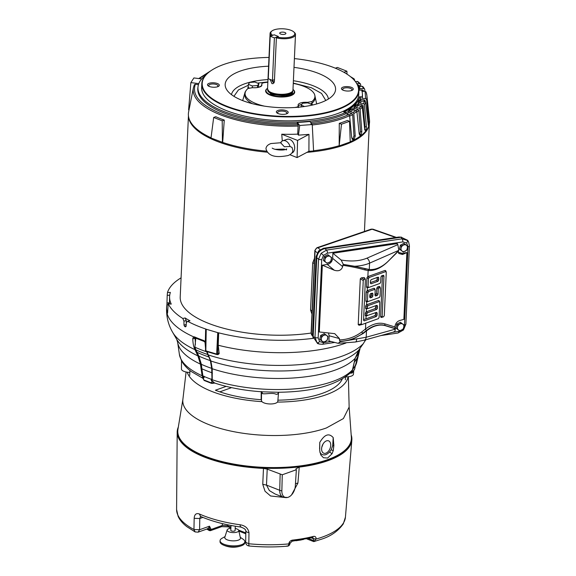 <?xml version="1.0" encoding="UTF-8"?>
<svg xmlns="http://www.w3.org/2000/svg" width="576" height="576" viewBox="0 0 576 576"><rect width="100%" height="100%" fill="white"/><g stroke="black" fill="none" stroke-linecap="round" stroke-linejoin="round"><path stroke-width="0.86" d="M205.034 456.199L204.998 456.991A86.767 32.515 2.6 0 1 177.876 433.03A86.767 32.515 2.6 0 0 233.424 464.825A86.767 32.515 2.6 0 0 327.542 460.476A86.767 32.515 2.6 0 0 351.086 440.892M240.271 537.3L243.166 539.28A12.398 4.644 -177.4 0 1 244.836 541.757L244.793 542.786A12.398 4.644 -177.4 0 1 241.625 545.695A12.398 4.644 -177.4 0 1 223.906 545.27A12.398 4.644 -177.4 0 1 222.919 544.846A12.398 4.644 -177.4 0 1 220.032 541.663L220.075 540.634A12.398 4.644 -177.4 0 1 221.969 538.315L225.029 536.609M244.836 541.757A12.398 4.644 -177.4 0 1 241.459 544.745A12.398 4.644 -177.4 0 1 223.949 544.248A12.398 4.644 -177.4 0 1 220.075 540.634M235.202 528.473A5.825 2.182 -177.4 0 1 236.945 528.97A5.825 2.182 -177.4 0 1 238.752 530.446L240.422 537.962A7.848 2.938 -177.4 0 1 238.306 540.151A7.848 2.938 -177.4 0 1 227.225 539.834A7.848 2.938 -177.4 0 1 224.82 537.257L227.167 529.92A5.825 2.182 -177.4 0 1 230.875 528.278M238.752 530.446A5.825 2.182 -177.4 0 1 235.476 532.469A5.825 2.182 -177.4 0 1 228.946 531.835A5.825 2.182 -177.4 0 1 227.167 529.92M235.303 526.219L235.109 530.503A2.167 0.814 -177.4 0 1 233.784 531.187A2.167 0.814 -177.4 0 1 231.466 530.935A2.167 0.814 -177.4 0 1 230.789 530.302L231.005 525.456M202.961 378.259L202.248 377.359L203.09 377.633L202.097 375.754L200.441 364.104A91.246 34.2 -177.4 0 1 177.667 342.382L176.724 339.365A94.709 35.496 2.6 0 0 197.899 355.889L194.962 349.675C193.572 346.824 192.852 343.073 192.794 338.407A1.454 0.677 0.5 0 0 194.846 338.479L195.797 338.198L194.904 347.177A100.519 37.67 2.6 0 0 200.585 349.582A100.519 37.67 2.6 0 0 206.719 351.828L206.633 351.526M206.986 351.396L208.282 354.917A1.454 0.972 155.5 0 1 207.763 354.506A1.454 0.972 155.5 0 1 207.734 354.434L206.719 351.828M200.966 368.568A1.454 0.67 -6.9 0 0 201.852 368.698L201.348 364.248L198.864 356.098A94.284 35.338 2.6 0 0 204.394 358.445A94.284 35.338 2.6 0 0 210.384 360.634L208.894 356.983M201.852 368.698L202.91 375.955A88.69 33.242 2.6 0 0 207.295 377.798A88.69 33.242 2.6 0 0 211.982 379.526L211.687 368.381L210.334 360.49A1.454 1.044 159.9 0 1 210.326 360.468M192.794 338.407L193.608 336.838L194.537 336.895A1.454 0.972 113.7 0 0 195.019 337.86L204.142 341.453A1.454 0.85 -70.6 0 1 203.688 340.502L204.732 341.215A103.615 38.837 2.6 0 0 205.344 341.424L205.646 328.975A103.968 38.966 -177.4 0 1 187.661 321.307L189.979 320.803A101.16 37.915 2.6 0 1 185.119 317.974L186.257 320.616L186.278 323.323M181.512 360.749L181.447 369.043A8.179 3.067 2.6 0 0 184.003 371.383A8.179 3.067 2.6 0 0 189.583 372.434M218.138 332.755L218.671 332.827L218.232 345.24L219.125 353.153A1.094 0.648 -8.1 0 0 217.692 353.491L218.138 332.755L205.978 329.155L205.646 349.927M204.12 376.229L204.012 377.712L202.946 375.962M355.565 364.817L354.859 366.25M211.968 379.512L211.32 380.592L211.306 379.058M203.09 377.633L204.012 377.712M204.214 380.484A0.727 0.497 -65.2 0 1 203.926 380.002L203.018 377.59M211.32 380.592L212.292 381.24L211.162 382.831L212.94 382.932L211.687 383.335A0.727 0.41 -71.4 0 1 211.486 383.35L211.486 383.35A0.727 0.41 -71.4 0 1 211.262 382.889M351.403 371.93L351.094 372.845L351.634 373.111L351.094 372.845L352.39 372.514L352.181 371.03L355.169 358.294A91.246 34.2 -177.4 0 1 212.213 368.734L212.22 381.226M354.607 369.238A0.727 0.67 -158.2 0 0 354.686 368.986L352.39 372.514A0.727 0.662 33 0 1 352.289 372.809L354.564 369.31A0.727 0.662 -147 0 0 354.665 369.014L355.133 366.48M355.111 366.53L356.018 364.507A1.454 0.36 13.9 0 1 355.637 364.63L359.827 348.574M278.719 392.321L278.51 392.926A8.496 3.182 -177.4 0 1 277.898 393.998A3.06 2.65 48.4 0 1 278.69 392.35L278.899 392.213M351.662 371.635L352.181 371.03M212.292 381.24L214.762 383.062C228.881 387.734 244.75 390.658 262.382 391.817L278.33 392.27C313.034 391.817 337.399 385.027 351.432 371.902L351.432 371.902M351.094 372.845L350.338 373.032M351.634 373.111A0.727 0.648 -137.5 0 0 352.202 372.931L352.289 372.809A0.727 0.662 33 0 1 352.246 372.874M204.019 380.016A0.727 0.454 111.5 0 0 204.257 380.506L211.392 383.321A0.727 0.454 -68.5 0 1 211.162 382.831L204.019 380.016M214.978 383.134L212.94 382.932L213.35 381.737M261.641 391.766A3.06 2.542 -50.1 0 1 262.354 393.552A8.496 3.182 -177.4 0 1 261.547 392.249A3.06 2.83 175.7 0 0 261.54 392.033L261.389 391.529M277.898 393.998L276.242 394.351C272.736 392.263 264.578 394.546 262.354 393.552M261.497 400.759A8.179 3.067 2.6 0 0 269.77 403.963A8.179 3.067 2.6 0 0 277.812 401.306A8.179 3.067 2.6 0 0 277.819 401.22M211.99 379.375A1.454 0.842 3.6 0 0 212.486 379.843A88.978 33.35 -177.4 0 0 352.706 369.605A1.454 0.792 -169.2 0 0 352.786 369.425L352.289 370.879M352.778 369.23A1.454 0.792 -169.2 0 1 352.786 369.425L354.233 362.599A1.454 0.641 12.7 0 0 354.226 362.448M350.129 373.241L352.202 372.931A0.727 0.648 -137.5 0 0 352.354 372.586M354.686 368.856L354.564 369.31M355.234 366.242L354.686 368.986M352.85 369.079A88.69 33.242 2.6 0 0 355.594 364.802L355.637 364.63M356.71 362.39L359.51 350.64A91.246 34.2 -177.4 0 1 358.913 352.526L356.018 364.507A88.978 33.35 -177.4 0 0 356.71 362.39L355.061 366.617M345.78 376.877A8.179 3.067 2.6 0 0 353.448 374.206L353.75 370.562M202.874 375.79A1.454 0.54 168.4 0 1 202.097 375.754A88.978 33.35 -177.4 0 1 179.388 354.341L181.404 360.533C183.578 364.637 186.905 368.323 191.376 371.592L203.551 378.641M202.248 377.359L204.257 380.506M212.458 373.09A1.454 0.749 177 0 1 211.932 372.672M211.68 368.316A1.454 0.742 176.5 0 0 212.213 368.734L210.895 361.008A94.709 35.496 2.6 0 0 358.675 350.215L355.169 358.294A1.454 0.634 -167.2 0 0 355.241 358.164L354.233 362.599A1.454 0.641 12.7 0 1 354.161 362.736M358.43 352.771A1.454 0.54 -166.6 0 0 358.913 352.526L359.942 349.243M357.818 357.113A1.454 0.533 -166.5 0 1 357.35 357.343M196.063 352.109A1.454 0.972 -24.4 0 0 196.978 352.195L198.778 355.918A1.454 0.886 152.6 0 1 197.899 355.889L200.441 364.104A1.454 0.677 173.5 0 0 201.348 364.248M181.08 277.841A103.968 38.966 2.6 0 0 167.486 292.5L167.213 295.308L169.711 295.236M167.486 292.5L170.381 292.414A101.16 37.915 2.6 0 0 169.582 296.878A101.16 37.915 2.6 0 0 171.259 304.099L168.192 303.667L167.544 313.15A103.666 38.851 -177.4 0 1 166.586 307.591A103.666 38.851 -177.4 0 1 166.91 304.769L167.213 295.308M189.979 320.803L187.661 321.307L186.329 322.51L186.113 326.282L185.458 326.88A103.781 38.894 -177.4 0 1 184.572 326.362L183.982 325.044L183.946 321.12L182.808 318.478A103.968 38.966 -177.4 0 1 168.336 303.84L171.259 304.099M313.193 338.328A103.968 38.966 -177.4 0 1 218.671 332.827M358.726 350.136A1.454 0.727 -145 0 1 358.704 350.179A1.454 0.727 -145 0 1 358.675 350.215L363.355 343.591A99.238 37.195 -177.4 0 1 208.282 354.917L210.895 361.008A1.454 1.044 159.9 0 1 210.334 360.49L208.872 356.94A1.454 0.972 155.5 0 1 208.843 356.868L207.785 354.55A98.813 37.03 2.6 0 1 201.622 352.296A98.813 37.03 2.6 0 1 195.919 349.877L196.978 352.195M206.237 329.285L205.826 350.863L216.655 354.074L217.663 354.038L217.692 353.491L217.433 354.326L217.764 353.988A1.094 0.662 171 0 1 219.197 353.635L217.915 354.658A101.333 37.98 -177.4 0 1 217.368 354.514M365.616 339.811L363.377 343.562A1.454 0.619 -144.6 0 1 363.377 343.562A1.454 0.619 -144.6 0 1 363.355 343.591L365.594 339.811M209.39 357.358A1.454 0.972 155.5 0 1 208.872 356.94L206.446 350.942M363.377 343.562L361.49 346.219A1.454 0.619 -144.6 0 1 361.469 346.248M194.904 347.177L195.919 349.877M195.142 337.853L195.394 344.498M205.56 347.854L205.322 342.13L204.732 341.215A1.454 0.41 -42.3 0 0 204.574 341.77L205.322 342.13L205.344 341.424A1.094 0.425 -178.7 0 1 205.711 341.647M204.998 341.741A1.454 0.41 -42.3 0 1 204.574 341.77L204.142 341.453M195.862 349.762A1.454 0.972 155.6 0 1 194.962 349.675A99.238 37.195 -177.4 0 1 172.642 332.294C168.559 325.346 166.536 317.693 166.558 309.334A103.615 38.837 2.6 0 0 193.608 336.838A1.454 1.138 68.9 0 0 195.055 337.874M217.663 354.276L217.757 354.319A1.094 0.504 -75.3 0 1 217.915 354.658M205.423 343.382A1.454 0.569 177.5 0 1 205.092 343.037L205.553 348.343M311.126 105.336L311.717 104.436L307.742 102.874L302.508 103.255L301.248 105.199L304.546 106.502M301.169 106.934L301.248 105.199M311.681 105.221L311.717 104.436M284.386 146.75L280.591 142.762A7.286 5.033 71.5 0 1 282.83 140.746A7.286 5.033 71.5 0 1 285.538 140.875A7.286 5.033 -108.5 0 1 290.052 146.491L284.386 146.75M281.124 142.711L270.958 143.546C267.797 144.677 266.126 146.426 265.954 148.788C268.862 158.674 281.088 156.773 287.849 155.599C291.017 154.469 292.68 152.719 292.853 150.35L292.061 147.427L290.052 146.491M291.773 153.108A7.286 5.033 -108.5 0 0 294.588 146.426A7.286 5.033 -108.5 0 0 289.786 139.45A7.286 5.033 -108.5 0 0 287.078 139.32L282.83 140.746M280.67 150.034A7.286 5.033 71.5 0 1 280.368 149.227M275.004 149.321L284.249 149.098L284.926 149.616M252.331 85.939L257.566 85.55L258.826 83.606L254.858 82.044L249.624 82.426L248.357 84.37L252.331 85.939L252.252 87.653M257.566 85.55L257.472 87.53M258.293 87.372L258.826 83.606M249.199 87.934L248.213 87.545L248.357 84.37M188.438 115.841L180.209 296.986A90.533 33.926 2.6 0 0 311.105 333.043A3.06 1.145 2.6 0 0 311.321 333.475A3.06 2.578 137.2 0 0 311.918 335.239L311.105 333.022L314.856 250.488A3.06 1.145 2.6 0 0 315.072 250.934L317.16 252.806M343.289 90.274A5.918 2.218 2.6 0 0 351.504 90.562A5.918 2.218 2.6 0 0 351.648 90.511A5.918 2.218 2.6 0 0 351.418 87.365A5.918 2.218 2.6 0 0 343.051 87.127A5.918 2.218 2.6 0 0 343.058 90.18A5.918 2.218 2.6 0 0 343.289 90.274M298.411 107.59L298.217 105.66A8.374 3.139 -177.4 0 1 298.087 105.178A8.374 3.139 -177.4 0 1 300.37 103.032A8.374 3.139 -177.4 0 1 307.462 102.348L307.447 102.895M293.27 83.398A34.963 13.104 -177.4 0 1 303.998 86.414A34.963 13.104 -177.4 0 1 314.935 96.134A34.963 13.104 -177.4 0 1 311.954 101.563L307.462 102.348M261.533 85.975L261.799 84.362C261.554 83.585 262.318 83.038 264.103 82.714A34.963 13.104 -177.4 0 1 267.854 82.246M264.463 106.15A34.963 13.104 -177.4 0 1 245.124 92.966A34.963 13.104 -177.4 0 1 248.062 88.466L252.562 87.674A8.374 3.139 -177.4 0 0 261.922 85.111A8.374 3.139 -177.4 0 0 261.799 84.362L261.497 85.903M298.217 105.66C298.469 106.438 297.698 106.985 295.913 107.309A34.963 13.104 -177.4 0 1 294.48 107.51M310.435 103.932L311.954 103.226L311.954 101.563M258.523 87.026A5.465 2.045 -177.4 0 1 258.725 87.271L261.382 85.91M314.935 96.134L315.007 97.726A35.107 13.162 2.6 0 1 311.954 103.226A2.916 2.484 -128.6 0 0 312.61 105.012M325.793 100.483L321.552 93.442L311.407 87.746L293.285 83.081M267.869 81.922L257.522 83.095M248.321 85.255L238.435 89.928L233.921 96.314M285.89 114.034A4.622 1.735 2.6 0 0 286.855 113.04A4.622 1.735 2.6 0 0 283.982 111.29A4.622 1.735 2.6 0 0 278.878 111.506A4.622 1.735 2.6 0 0 277.618 112.622A4.622 1.735 2.6 0 0 278.489 113.695M217.022 86.911A4.622 1.735 2.6 0 0 217.987 85.918A4.622 1.735 2.6 0 0 215.114 84.168A4.622 1.735 2.6 0 0 210.01 84.384A4.622 1.735 2.6 0 0 208.75 85.5A4.622 1.735 2.6 0 0 209.621 86.573M350.978 90.72A4.622 1.735 2.6 0 0 351.943 89.726A4.622 1.735 2.6 0 0 349.063 87.977A4.622 1.735 2.6 0 0 343.966 88.193A4.622 1.735 2.6 0 0 342.698 89.302A4.622 1.735 2.6 0 0 343.57 90.382M286.567 113.832A5.918 2.218 2.6 0 0 286.33 110.678A5.918 2.218 2.6 0 0 277.97 110.441A5.918 2.218 2.6 0 0 277.978 113.501A5.918 2.218 2.6 0 0 286.423 113.882A5.918 2.218 2.6 0 0 286.567 113.832M217.699 86.71A5.918 2.218 2.6 0 0 217.462 83.556A5.918 2.218 2.6 0 0 209.102 83.318A5.918 2.218 2.6 0 0 209.11 86.371A5.918 2.218 2.6 0 0 217.555 86.76A5.918 2.218 2.6 0 0 217.699 86.71M268.589 66.204A55.267 20.714 2.6 0 0 226.469 89.309A55.267 20.714 2.6 0 0 242.446 100.505A55.267 20.714 2.6 0 0 333.842 94.183A55.267 20.714 2.6 0 0 318.305 73.332A55.267 20.714 2.6 0 0 293.998 67.356M294.394 58.586A78.257 29.333 -177.4 0 1 352.418 78.322A78.257 29.333 -177.4 0 1 337.205 109.296A78.257 29.333 -177.4 0 1 236.542 109.519A78.257 29.333 -177.4 0 1 209.405 71.827A78.257 29.333 -177.4 0 1 223.546 64.534A78.257 29.333 -177.4 0 1 268.985 57.427M352.577 78.466A78.624 29.47 -177.4 0 1 352.742 78.617A78.624 29.47 -177.4 0 1 358.906 90.821A78.624 29.47 -177.4 0 1 337.457 109.742A78.624 29.47 -177.4 0 1 250.704 113.407A78.624 29.47 -177.4 0 1 201.816 83.686A78.624 29.47 -177.4 0 1 209.059 72.094A78.624 29.47 -177.4 0 1 209.239 71.957M358.668 87.97L360.295 88.603L358.74 86.321M344.174 111.866A79.769 29.894 2.6 0 0 359.597 97.07L360.713 98.107L360.778 99.569L364.241 99.871L365.278 100.843L365.357 101.7M352.843 109.901L351.259 108.886A80.662 30.233 2.6 0 1 348.718 110.448L350.136 111.564A82.433 30.895 2.6 0 0 352.843 109.901L355.954 110.578L352.98 112.406L350.136 111.564M357.991 105.653L356.321 104.731A80.662 30.233 2.6 0 1 354.499 106.452L356.062 107.482A82.433 30.895 2.6 0 0 357.991 105.653L361.296 106.15L359.172 108.158L356.062 107.482M361.231 101.081L359.496 100.26A80.662 30.233 2.6 0 1 358.445 102.096L360.108 103.032A82.433 30.895 2.6 0 0 361.231 101.081L364.644 101.383L363.413 103.522L360.108 103.032M359.597 97.07L359.604 96.725A79.754 29.887 -177.4 0 1 343.728 111.73L345.83 112.356L345.895 113.724L348.739 114.566C338.818 119.081 326.225 122.162 310.954 123.811M358.891 89.611A79.754 29.887 -177.4 0 1 359.114 90.173L361.62 90.094A82.303 30.845 -177.4 0 1 362.398 93.845A82.303 30.845 -177.4 0 1 362.131 96.948L359.604 96.725M201.816 83.686L201.636 87.631A78.624 29.47 2.6 0 0 250.531 117.353A78.624 29.47 2.6 0 0 337.277 113.688A78.624 29.47 2.6 0 0 358.726 94.766L358.906 90.821M351.367 77.378L354.492 79.488L353.002 78.862M355.55 81.648L357.163 81.382L359.604 83.52L356.998 83.765M357.682 85.061L359.309 85.781M358.934 86.573L362.124 86.27L363.679 88.495L360.295 88.603M359.309 87.955L357.941 86.004L358.877 86.58M359.683 89.986L362.333 89.899L363.362 90.749M362.03 91.418L365.062 91.318L365.609 98.626L362.196 98.323A82.433 30.895 2.6 0 0 362.462 95.198L362.398 93.845M362.196 98.323L362.131 96.948M360.562 100.397A81.072 30.384 2.6 0 0 360.778 99.569M364.572 129.643L364.975 126.677L366.43 126.893L366.026 129.866A90.562 33.941 -177.4 0 1 365.587 130.414L365.299 130.558M357.869 105.386A81.072 30.384 2.6 0 0 358.733 104.198L362.088 104.702L363.082 105.732L364.975 126.677M358.445 102.096L358.733 104.198M359.374 134.633A89.042 33.372 2.6 0 0 359.712 134.374L360.475 131.443L361.843 131.746L361.087 134.669A90.562 33.941 -177.4 0 1 360.41 135.18L359.971 135.288M353.03 109.944A81.072 30.384 2.6 0 0 354.751 108.576L357.912 109.26L358.841 110.354L360.475 131.443M354.499 106.452L354.751 108.576M352.051 139.09A89.042 33.372 2.6 0 0 352.865 138.672L353.974 135.806L355.226 136.181L354.118 139.039A90.562 33.941 -177.4 0 1 353.225 139.493L352.627 139.558M346.478 113.897A81.072 30.384 2.6 0 0 348.934 112.594L351.814 113.443L352.656 114.588L353.974 135.806M348.718 110.448L348.934 112.594M310.637 122.458A82.433 30.895 2.6 0 0 345.895 113.724M299.7 125.467L297.338 122.414A82.332 30.859 2.6 0 0 309.895 121.493L312.25 124.553L299.7 125.467L298.454 135.144L308.995 134.374L297.569 140.436L281.758 134.208A88.121 33.026 2.6 0 0 297.684 134.143L298.217 124.747C272.102 126.079 240.271 121.5 221.191 113.659C200.21 104.954 191.599 95.148 195.365 84.24L198.446 84.629M345.83 112.356A82.303 30.845 -177.4 0 1 252.036 119.11A82.303 30.845 -177.4 0 1 198.065 86.378L197.878 87.725A82.433 30.895 2.6 0 0 297.23 123.466L298.217 124.747M198.792 83.621L190.865 82.606L193.896 77.94L201.686 78.941M198.065 86.378A82.303 30.845 -177.4 0 1 205.582 75.305M297.338 122.414L297.23 123.466M335.354 68.191L337.385 67.457L346.903 71.208L343.908 72.281M339.444 145.822L350.23 141.955L349.531 121.32L341.474 124.207L339.178 145.714L339.278 123.343L341.474 124.207M346.903 71.208L347.011 74.16M354.492 79.488L354.6 80.503M358.063 82.087L357.163 81.382M359.604 83.52L360.59 84.305L360.331 83.758L357.782 81.526M360.59 84.305L360.821 86.393M363.096 87.041L362.124 86.27M363.679 88.495L364.579 88.963L362.916 86.587M364.709 89.345L364.925 91.325M365.062 91.318L366.026 91.922L366.89 95.508A86.954 32.587 -177.4 0 1 366.638 99.598L365.609 98.626M366.638 99.598L368.834 124.747A90.562 33.941 -177.4 0 1 368.626 125.33L368.489 125.489M368.323 125.302L365.681 102.334L364.644 101.383M365.681 102.334A86.954 32.587 -177.4 0 1 364.406 104.558L363.413 103.522M364.406 104.558L366.43 126.893M365.026 130.334L365.587 130.414L364.666 129.074L362.304 107.165L361.296 106.15M362.304 107.165A86.954 32.587 -177.4 0 1 360.101 109.246L359.172 108.158M360.101 109.246L361.843 131.746M359.575 134.993L360.41 135.18L359.172 133.754L356.904 111.65L355.954 110.578M356.904 111.65A86.954 32.587 -177.4 0 1 353.822 113.544L352.98 112.406M353.822 113.544L355.226 136.181M352.102 139.162L353.225 139.493L351.706 137.974L349.61 115.69L348.739 114.566M308.995 134.374L308.909 151.308L313.582 150.97L312.25 124.553M339.278 123.343A87.487 32.789 2.6 0 0 347.335 120.456L349.531 121.32M369.554 121.003L367.754 103.716L369.482 120.038A1.274 0.475 2.6 0 0 369.454 120.038A90.677 33.984 -177.4 0 1 369.554 121.003A90.677 33.984 -177.4 0 1 369.403 123.502A90.677 33.984 -177.4 0 1 350.222 141.739M308.909 151.308L297.094 157.579L297.569 140.436M224.28 120.074A87.487 32.789 2.6 0 1 215.755 116.719L213.682 117.461L211.01 138.002L222.674 142.402L224.28 120.074L222.206 120.816L222.422 142.495M213.682 117.461L222.206 120.816M297.684 134.143L298.454 135.144M195.365 84.24L194.314 84.816L193.435 87.631L188.618 111.91A90.677 33.984 -177.4 0 0 188.395 115.279A90.677 33.984 -177.4 0 0 211.039 137.801M189.014 109.894L188.604 109.843L190.865 82.606M282.29 140.976L281.758 134.208M297.094 157.579L289.836 154.721M339.178 145.714A90.677 33.984 -177.4 0 1 313.567 150.732M266.429 151.142A90.677 33.984 -177.4 0 1 222.674 142.402M188.395 115.279L188.467 116.294A90.562 33.941 2.6 0 0 216.77 141.221A90.562 33.941 2.6 0 0 267.077 152.179M306.936 152.352A90.562 33.941 2.6 0 0 369.245 124.502L369.403 123.502M401.004 248.645A3.643 2.995 128.2 0 0 402.048 251.057A3.643 2.995 128.2 0 0 405.223 251.165A3.643 2.995 128.2 0 0 407.434 248.27A3.643 2.995 128.2 0 0 407.362 246.55A3.643 2.995 128.2 0 0 406.462 245.268A3.643 2.995 128.2 0 0 403.286 245.16A3.643 2.995 128.2 0 0 401.076 248.054A3.643 2.995 128.2 0 0 401.004 248.645M400.939 248.645L400.522 249.905L403.279 251.978L406.872 250.121L407.7 246.19L404.935 244.116L401.342 245.974L400.939 248.645M401.342 245.974L400.349 245.189L403.942 243.331L404.935 244.116M403.942 243.331L407.7 246.19M400.522 249.905L399.521 249.12L400.349 245.189M321.3 338.926A3.643 2.995 128.2 0 0 322.344 341.33A3.643 2.995 128.2 0 0 325.519 341.438A3.643 2.995 128.2 0 0 327.73 338.544A3.643 2.995 128.2 0 0 327.665 336.83A3.643 2.995 128.2 0 0 326.765 335.542A3.643 2.995 128.2 0 0 323.582 335.434A3.643 2.995 128.2 0 0 321.379 338.328A3.643 2.995 128.2 0 0 321.3 338.926M321.235 338.918L320.818 340.178L323.582 342.252L327.175 340.394L327.996 336.463L325.231 334.39L321.646 336.247L321.235 338.918M321.646 336.247L320.652 335.462L324.238 333.605L325.231 334.39M324.238 333.605L327.996 336.463M320.818 340.178L319.824 339.394L320.652 335.462M314.503 258.3L312.703 262.843L310.558 310.061L311.969 314.143M248.458 88.214A5.465 2.045 -177.4 0 1 247.975 87.314A5.465 2.045 -177.4 0 1 248.256 86.717M313.157 336.895L314.986 337.392A2.549 0.958 2.6 0 0 315.281 337.529A2.549 0.958 2.6 0 0 318.175 337.802L321.725 259.61A2.549 0.958 -177.4 0 1 318.83 259.337A2.549 0.958 -177.4 0 1 318.535 259.2L321.134 253.303L326.592 250.085L324.799 248.609C320.119 249.79 317.441 252.828 316.75 257.731L313.157 336.895L317.614 343.577L319.522 344.095L317.074 342.742L314.986 337.392L318.535 259.2L316.75 257.731M369.274 269.496L369.562 263.153L398.851 250.322L388.426 261A36.713 22.954 -68.5 0 1 377.23 268.394A36.713 22.954 -68.5 0 1 370.217 269.561A36.713 22.954 -68.5 0 1 369.274 269.496L354.578 266.263C360.367 265.968 365.364 264.931 369.562 263.153A4.37 2.887 -113.7 0 0 366.905 258.185L397.829 244.642L397.296 243.619L332.885 253.231L332.654 258.372C332.194 261.634 330.408 263.664 327.29 264.449L322.33 265.19L319.298 331.97L334.75 333.655L339.422 338.566L339.365 339.905L340.243 341.762L338.155 343.318L328.903 340.92L329.141 335.779L339.422 338.566M321.134 253.303L323.489 255.37L327.427 253.152L402.84 241.906A2.549 1.094 -98.5 0 0 401.998 238.838L407.398 240.437L408.6 242.021L407.707 240.322L401.155 237.226L324.799 248.609M407.398 240.437A2.549 1.447 133 0 1 406.627 242.971L408.024 246.737A2.549 0.958 2.6 0 0 409.435 245.959L408.665 242.158M327.427 253.152A2.549 1.094 -98.5 0 0 326.592 250.085L401.998 238.838L401.155 237.226M409.435 245.959L405.886 324.151L403.481 329.962L402.883 329.335M408.024 246.737L404.474 324.929A2.549 0.958 2.6 0 0 405.886 324.151M401.926 329.94L398.772 331.394A2.549 1.094 81.5 0 1 398.009 333.014L403.481 329.962M331.027 341.496L323.359 342.641A2.549 1.094 81.5 0 1 322.596 344.261L334.613 342.468M328.464 333.022L329.141 335.779M393.876 331.718C394.646 332.093 395.107 331.243 395.266 329.162L366.192 337.241L366.48 330.898A36.713 22.954 -68.5 0 1 385.488 325.728L395.287 328.752L394.862 326.959C395.33 323.726 396.893 321.595 399.557 320.558L403.87 319.356L406.901 252.576L401.947 253.31L398.362 252.288M395.287 328.752L395.266 329.162M385.704 271.087L385.07 270.41L367.69 276.638L366.941 277.783L368.46 278.676L369.187 277.517L385.632 271.62L386.266 272.297L384.3 315.626L383.58 316.786L381.175 317.47L380.606 316.778L382.442 276.336L381.802 275.666M332.885 253.231L341.122 260.014L343.375 264.485C351.749 265.694 359.194 267.163 365.724 268.884L369.281 269.518A1.454 1.116 -85.5 0 0 368.143 270.554L364.622 269.849C358.207 268.013 350.921 266.494 342.756 265.306L342.691 266.645C341.366 270.353 338.566 271.548 334.296 270.23L322.33 265.19M339.365 339.905C347.594 339.653 355.075 336.989 361.807 331.898L365.494 329.011A1.454 0.785 -127.9 0 0 366.516 330.451L362.801 333.274C355.968 338.314 348.329 341.006 339.89 341.352M364.716 278.33L364.025 277.546L361.346 277.848L360.295 278.813L358.214 324.626L359.1 325.246L361.915 324.554L361.274 323.878L363.24 280.548L363.96 279.382L364.752 279.101L365.386 279.778L363.55 320.213L364.19 320.89L376.344 316.534L377.064 315.374L377.172 313.056L376.531 312.379L365.832 316.037L365.234 315.346L365.342 313.006L366.271 311.796L366.401 308.93M363.557 319.536L365.954 318.845L366.084 315.972M379.202 301.133L378.569 300.463L366.408 304.819L365.659 305.964L365.558 308.304L366.149 308.988L367.776 308.592L367.135 307.915L367.906 305.698L379.13 301.673L379.771 302.35L379.08 317.498L378.36 318.658L361.915 324.554M374.623 288.914L373.99 288.245L367.049 290.729L366.3 291.874L365.875 301.255L366.473 301.946L368.093 301.543L367.452 300.874L367.826 292.766L368.546 291.607L374.551 289.454L375.185 290.131L374.954 295.337L375.588 296.014L374.954 295.337M366.941 277.783L366.516 287.165L367.114 287.856L368.734 287.453L368.093 286.783L368.46 278.676M343.375 264.485L342.756 265.306M398.851 250.322L397.829 244.642M406.901 252.576L402.559 254.477L398.736 253.469L398.304 251.136M379.843 287.042L379.21 286.373L377.489 286.985L376.769 288.144L376.531 293.357L374.976 294.818M394.337 331.826L364.19 340.207A4.37 3.082 74.5 0 0 366.192 337.241L340.243 341.762M375.3 305.719L375.941 306.389L375.17 308.606L366.271 311.796M367.452 315.634L366.818 314.964L366.862 313.906L367.582 312.739L376.668 309.485L377.388 308.326L377.496 306.007L376.855 305.338L367.776 308.592M374.983 312.761L375.617 313.438L375.574 314.496L374.854 315.655L365.954 318.845M363.578 319.579L364.19 320.89L363.55 320.213M364.025 277.546L365.386 279.778M343.757 264.47L354.578 266.263M385.07 270.41L386.266 272.297M382.795 317.074L382.154 316.397L383.99 275.962L382.442 276.336M368.734 287.453L379.958 283.435L380.678 282.269L380.916 277.063L381.636 275.897L383.422 275.263M383.357 275.285L383.99 275.962M373.99 288.245L375.185 290.131M376.531 293.357L378.029 294.235L377.309 295.394L375.811 294.516M378.029 294.235L378.266 289.022L378.986 287.863L379.771 287.582L380.405 288.259L380.038 296.359L379.318 297.526L368.093 301.543M379.21 286.373L380.405 288.259M378.569 300.463L379.771 302.35M351.238 339.912L363.175 333.504L362.801 333.274A1.454 0.562 -127 0 1 361.807 331.898M366.48 330.898L363.175 333.504M378.137 277.157L378.77 277.826L378.67 280.145L377.942 281.304L371.009 283.795L370.368 283.118L370.476 280.8L371.196 279.641L378.202 277.135M370.397 282.593L371.009 283.795L370.368 283.118M370.555 293.731L369.835 294.89L369.727 297.209L370.368 297.886L372.089 297.266L372.809 296.107L372.91 293.789L372.276 293.119L370.555 293.731M369.727 297.209L370.368 297.886L369.806 296.669L371.311 295.229L372.809 296.107M375.026 294.797L375.588 296.014L377.309 295.394M377.942 281.304L376.452 280.426L370.447 282.578M376.452 280.426L377.172 279.266L378.67 280.145M378.77 277.826L377.222 278.208L377.172 279.266M377.222 278.208L376.582 277.531M372.91 293.789L371.362 294.17L370.721 293.494M371.362 294.17L371.311 295.229M313.15 337.176L316.634 257.126C317.282 252.598 319.774 249.782 324.101 248.674L400.435 237.334M401.53 237.175L399.046 237.082L399.686 237.398M324.101 248.674L323.647 248.328L399.046 237.082A1.454 0.626 81.5 0 0 398.822 237.031L323.424 248.278A1.454 0.626 81.5 0 1 323.647 248.328L318.485 251.23L316.181 256.781L316.634 257.126M313.222 338.393L312.516 334.937A1.454 0.547 2.6 0 0 312.617 335.153L313.214 338.357M312.516 334.937L316.08 256.572A1.454 0.547 2.6 0 0 316.181 256.781L312.617 335.153L313.063 335.693M371.023 229.205A3.06 2.11 71.1 0 1 372.096 229.234A3.06 1.951 109.4 0 1 373.032 229.212L371.023 229.205L316.922 247.73A3.06 2.11 71.1 0 1 317.995 247.752A3.06 2.657 131.8 0 0 315.072 250.934L311.321 333.475L312.523 334.771M324.886 259.999A3.643 2.995 128.2 0 0 325.93 262.411A3.643 2.995 128.2 0 0 329.105 262.519A3.643 2.995 128.2 0 0 331.315 259.625A3.643 2.995 128.2 0 0 331.25 257.904A3.643 2.995 128.2 0 0 330.343 256.615A3.643 2.995 128.2 0 0 327.168 256.507A3.643 2.995 128.2 0 0 324.958 259.409A3.643 2.995 128.2 0 0 324.886 259.999M324.821 259.992L324.403 261.259L327.168 263.333L330.754 261.475L331.582 257.544L328.817 255.463L325.231 257.328L324.821 259.992M325.231 257.328L324.23 256.543L327.823 254.678L328.817 255.463M327.823 254.678L331.582 257.544M324.403 261.259L323.41 260.474L324.23 256.543M397.418 327.571A3.643 2.995 128.2 0 0 398.462 329.983A3.643 2.995 128.2 0 0 401.638 330.091A3.643 2.995 128.2 0 0 403.848 327.197A3.643 2.995 128.2 0 0 403.783 325.476A3.643 2.995 128.2 0 0 402.876 324.187A3.643 2.995 128.2 0 0 399.701 324.079A3.643 2.995 128.2 0 0 397.498 326.981A3.643 2.995 128.2 0 0 397.418 327.571M397.354 327.564L396.936 328.831L399.701 330.905L403.286 329.047L404.114 325.109L401.35 323.035L397.764 324.9L397.354 327.564M397.764 324.9L396.763 324.115L400.356 322.25L401.35 323.035M400.356 322.25L404.114 325.109M396.936 328.831L395.942 328.046L396.763 324.115M270.194 36.23L274.392 37.886L278.366 36.461L274.169 34.805L270.194 36.23L268.265 78.725L272.462 80.374L274.478 79.654M274.392 37.886L272.462 80.374M274.133 82.685L272.362 80.338M293.393 89.791A14.551 5.45 -177.4 0 1 293.558 89.942A14.551 5.45 -177.4 0 1 294.703 92.196A14.551 5.45 -177.4 0 1 285.804 96.79A14.551 5.45 -177.4 0 1 270.18 95.112A14.551 5.45 -177.4 0 1 265.63 90.878A14.551 5.45 -177.4 0 1 266.976 88.733A14.551 5.45 -177.4 0 1 267.156 88.603M292.997 89.424A14.184 5.314 -177.4 0 1 293.242 89.64A14.184 5.314 -177.4 0 1 288.259 95.89A14.184 5.314 -177.4 0 1 270.446 94.687A14.184 5.314 -177.4 0 1 267.322 88.466A14.184 5.314 -177.4 0 1 267.581 88.272M293.846 31.975L294.487 32.566A12.715 4.766 -177.4 0 1 295.488 34.538L292.961 90.094A12.715 4.766 -177.4 0 1 292.867 90.605L292.702 91.094A12.571 4.709 -177.4 0 1 284.472 94.622A12.571 4.709 -177.4 0 1 271.606 93.11A12.571 4.709 -177.4 0 1 267.725 89.964L267.602 89.46A12.715 4.766 -177.4 0 1 267.552 88.942L270.079 33.386A12.715 4.766 -177.4 0 1 271.246 31.514L271.937 30.974A11.988 4.493 -177.4 0 1 283.018 28.8A11.988 4.493 -177.4 0 1 293.846 31.975A11.988 4.493 -177.4 0 1 290.786 36.958A11.988 4.493 -177.4 0 1 276.926 36.979L276.379 37.836L274.385 81.706L273.096 83.657L271.937 83.635L270.216 79.488M292.867 90.605A12.715 4.766 -177.4 0 1 284.544 94.176A12.715 4.766 -177.4 0 1 271.534 92.642A12.715 4.766 -177.4 0 1 267.602 89.46M271.541 35.748A12.715 4.766 -177.4 0 1 270.079 33.386M285.062 34.171A3.096 1.159 2.6 0 0 285.804 33.696A3.096 1.159 2.6 0 0 284.306 32.328A3.096 1.159 2.6 0 0 280.562 32.407A3.096 1.159 2.6 0 0 279.792 33.422A3.096 1.159 2.6 0 0 281.988 34.373A3.096 1.159 2.6 0 0 285.062 34.171M295.488 34.538A12.715 4.766 -177.4 0 1 276.379 37.836M272.729 35.323A11.988 4.493 -177.4 0 1 271.937 30.974M278.287 36.461L276.926 36.979M289.534 543.65L289.814 542.808L289.534 543.65L288.799 543.787C289.188 541.742 290.448 540.518 292.586 540.101A84.643 31.723 2.6 0 0 313.445 536.4C315.202 536.119 316.102 536.969 316.138 538.942L314.129 541.339L313.452 541.253L314.129 541.339L313.56 540.54L308.52 538.553M209.801 530.618L208.958 529.826L209.441 529.387L211.126 529.474L209.318 530.568L210.427 530.676M195.163 531.943L198.144 532.152L199.577 529.733L193.954 529.517A84.514 31.673 2.6 0 1 176.594 509.501L178.121 516.377C179.892 520.157 182.844 523.613 186.962 526.745L195.163 531.943L193.954 529.517L194.17 518.321L199.8 518.53L200.534 516.384L199.318 513.958A85.198 31.932 2.6 0 0 240.163 524.779C245.196 525.614 248.126 528.221 248.969 532.591L248.825 543.773C248.782 545.674 248.904 546.329 249.214 545.731M351.18 434.88A87.422 32.767 -177.4 0 1 351.842 440.093A87.422 32.767 -177.4 0 1 328.025 460.663C319.795 463.594 310.205 465.746 299.254 467.107L295.92 468.821L296.359 469.728L295.315 486.014A9.814 6.134 -68.5 0 1 288.18 497.275A9.814 6.134 -68.5 0 1 287.474 497.477A9.814 6.134 -68.5 0 1 281.851 490.831L282.269 474.775L267.214 469.123L263.47 468.41C240.84 467.316 221.198 463.565 204.545 457.157A87.422 32.767 2.6 0 1 177.192 432.158A87.422 32.767 2.6 0 1 178.33 427.032M209.556 529.416L211.126 529.445L209.491 526.176L209.556 529.416M299.254 467.107L297.907 483.062L291.535 494.921M286.193 497.65L270.583 495.979L265.025 491.234L262.757 484.322L263.47 468.41M194.17 518.321C194.486 514.361 196.2 512.906 199.318 513.958M288.799 543.787L289.526 543.766L289.807 542.93M342.259 379.051A75.852 28.426 -177.4 0 1 322.524 393.271A75.852 28.426 -177.4 0 1 277.906 400.169M325.894 453.182A6.638 4.154 -68.5 0 1 323.741 453.211A6.638 4.154 -68.5 0 1 321.826 447.084A6.638 4.154 -68.5 0 1 326.448 440.878A6.638 4.154 -68.5 0 1 328.608 440.849A6.638 4.154 -68.5 0 1 330.516 446.969A6.638 4.154 -68.5 0 1 325.894 453.182M277.452 402.098A80.935 30.334 2.6 0 0 326.225 394.726A80.935 30.334 2.6 0 0 348.134 376.776M186.091 372.002L182.873 399.535A83.246 31.198 2.6 0 0 208.843 424.606A83.246 31.198 2.6 0 0 326.426 427.946L343.404 418.558L349.142 407.081L348.372 376.754M332.021 453.773L327.607 458.042L323.467 457.733L320.882 455.047L319.702 450.756L319.774 442.404C322.258 438.322 324.569 435.917 326.707 435.204C328.853 434.383 331.02 435.175 333.209 437.587L333.85 445.687L333.252 450.619L332.021 453.773L329.573 451.966L331.193 449.791L332.698 445.594L333.209 437.587M182.909 399.254L177.934 429.422A86.882 32.566 2.6 0 0 204.955 456.163A86.882 32.566 2.6 0 0 300.017 465.941A86.882 32.566 2.6 0 0 351.353 437.299L349.135 406.807M296.359 469.728L282.269 474.775M295.459 483.689L297.907 483.062M287.474 497.477L283.054 497.138L275.112 494.014L269.374 490.586L266.494 485.086L262.757 484.322M287.107 545.882C288.022 546.473 288.583 545.81 288.792 543.91A84.514 31.673 2.6 0 1 248.825 543.773L245.671 542.268C245.815 544.356 246.931 545.602 249.019 545.99C262.202 547.207 275.098 547.258 287.712 546.134C289.015 545.875 289.786 544.939 290.03 543.319L292.111 541.21L312.761 537.545L313.661 538.79L316.138 538.942M313.445 536.4L312.228 537.466M297.295 540.389L303.451 539.496M292.586 540.101L291.83 541.087M245.837 531.094L245.686 542.131M245.822 531.094L246.989 532.174L248.969 532.591M240.163 524.779C240.149 526.68 240.415 527.35 240.955 526.781M245.822 531.072C245.93 529.56 244.188 528.206 240.61 527.018L240.61 527.018C225.05 524.844 211.694 521.302 200.527 516.384L200.383 516.334M230.933 527.062L227.585 525.744L222.343 525.449L220.925 526.637M207.749 528.401L208.332 528.502L209.491 526.176L199.577 529.733L199.8 518.53L202.918 517.414M207.986 528.631L208.109 529.142A64.634 24.221 -177.4 0 1 207.518 528.797M209.441 529.387L208.109 529.142M321.782 447.278L323.064 443.966M219.809 391.853L231.595 387.626M261.49 399.715A75.852 28.426 -177.4 0 1 215.395 390.233L226.166 386.374M331.193 449.791L333.252 450.619L333.727 445.637L332.698 445.594M319.874 452.203L320.731 453.535L320.414 454.054M187.207 372.204A80.935 30.334 2.6 0 0 261.994 401.659M320.731 453.535C323.431 455.818 326.383 455.292 329.573 451.966M197.028 352.31A97.006 36.36 2.6 0 0 202.723 354.73A97.006 36.36 2.6 0 0 208.886 356.983M201.355 364.313A90.886 34.063 2.6 0 0 206.33 366.415A90.886 34.063 2.6 0 0 211.687 368.381M201.859 368.777A90.022 33.739 2.6 0 0 206.712 370.829A90.022 33.739 2.6 0 0 211.932 372.744M261.475 401.623L261.518 391.882M345.377 379.778L345.506 376.992M189.943 370.483L189.713 375.358M261.209 391.738L261.151 399.686L261.209 391.738M182.808 318.478L185.119 317.974M217.584 345.161A1.094 0.432 2.1 0 1 218.232 345.24A103.615 38.837 2.6 0 0 345.974 343.015M194.537 336.895A103.63 38.837 2.6 0 0 203.688 340.502M169.474 302.818L167.069 302.897M167.94 304.733L166.91 304.769M183.946 321.12L186.257 320.616M183.982 325.044L186.214 324.554M186.127 326.016L184.572 326.362M219.125 353.153L219.197 353.635M217.764 353.988L217.663 354.038A0.727 0.562 63 0 1 217.037 354.528A0.727 0.374 -73.5 0 1 216.655 354.074L217.742 332.69M205.632 350.482L205.826 350.863A0.727 0.374 106.5 0 0 206.201 351.317M354.341 362.11A90.022 33.739 2.6 0 0 357.329 357.422M355.363 357.638A90.886 34.063 2.6 0 0 358.416 352.843M298.31 106.236A8.194 3.067 -177.4 0 1 300.434 104.717A8.194 3.067 -177.4 0 1 301.817 104.328M245.124 92.966L244.908 94.543A35.107 13.162 2.6 0 0 252.475 103.723M242.69 100.598L245.16 91.879M314.676 94.752L316.67 103.961M328.363 99.05A48.542 18.194 2.6 0 0 313.2 85.774A48.542 18.194 2.6 0 0 293.386 80.748M267.977 79.596A48.542 18.194 2.6 0 0 231.487 94.651M359.676 97.078C358.322 102.802 353.03 107.806 343.793 112.09M351.929 109.03L349.33 110.628M357.026 104.839L355.169 106.596M360.23 100.325L359.158 102.204M358.315 84.996L359.77 86.494M362.333 89.899L363.139 91.382M365.098 101.513A85.644 32.098 2.6 0 0 365.278 100.843M364.241 99.871L363.823 101.311M360 100.303A80.935 30.334 2.6 0 0 360.713 98.107M362.232 106.884A85.644 32.098 2.6 0 0 363.082 105.732M362.088 104.702L361.037 106.106M357.034 104.839A80.935 30.334 2.6 0 0 358.682 102.73M356.926 111.859A85.644 32.098 2.6 0 0 358.841 110.354M357.912 109.26L356.162 110.642M352.123 109.094A80.935 30.334 2.6 0 0 354.715 107.1M349.654 116.158A85.644 32.098 2.6 0 0 352.656 114.588M351.814 113.443L349.186 114.833M345.852 112.709A80.935 30.334 2.6 0 0 348.905 111.11M199.26 78.624L210.55 70.985M366.084 92.146A86.954 32.587 -177.4 0 1 366.89 95.508L368.064 106.632M367.798 121.666L368.863 121.759M368.15 124.69L368.834 124.747M364.766 129.672L366.026 129.866M359.712 134.374L361.087 134.669M352.865 138.672L354.118 139.039M349.61 115.69A86.954 32.587 -177.4 0 1 312.271 124.978M298.404 126.022A86.954 32.587 -177.4 0 1 220.406 114.797A86.954 32.587 -177.4 0 1 193.435 87.631M312.12 310.68L310.558 310.061M312.703 262.843L314.266 263.455M321.725 259.61L323.489 255.37M402.84 241.906L406.627 242.971M404.474 324.929L403.74 327.658M398.772 331.394L392.58 332.316M317.074 342.742A2.549 1.447 -47 0 0 319.579 341.568L318.175 337.802M323.359 342.641L319.579 341.568M367.87 276.574L368.143 270.554C374.71 270.914 381.254 267.955 387.77 261.677L398.297 251.28M394.862 326.959L384.941 323.892C378.792 322.15 372.305 323.856 365.494 329.011L365.76 323.172M366.595 304.754L366.725 301.882M367.236 290.664L367.366 287.791M327.29 264.449L334.296 270.23M332.654 258.372L342.691 266.645M341.122 260.014C351.137 261.727 359.734 261.122 366.905 258.185M401.947 253.31L402.559 254.477M395.165 328.586L385.25 325.519A1.454 1.138 107.2 0 1 384.941 323.892M338.155 343.318L355.363 342.014A4.37 1.879 -98.5 0 0 356.674 339.235M369.187 277.517L367.69 276.638M366.516 287.165L368.093 286.783M367.178 287.834L368.604 287.489M368.546 291.607L367.049 290.729M366.3 291.874L367.826 292.766M365.875 301.255L367.452 300.874M366.538 301.925L367.963 301.579M367.906 305.698L366.408 304.819M365.659 305.964L367.186 306.857M365.558 308.304L367.135 307.915M366.221 308.966L367.639 308.621M367.582 312.739L366.091 311.861M365.342 313.006L366.862 313.906M365.234 315.346L366.818 314.964M365.897 316.015L367.322 315.67M376.344 316.534L374.854 315.655M361.346 277.848L363.96 279.382M360.295 278.813L363.24 280.548M358.214 324.626L361.274 323.878M359.201 325.217L361.778 324.583M366.106 268.906L365.724 268.884A1.454 1.001 -75.1 0 0 364.622 269.849M369.281 269.518A36.814 23.018 111.5 0 0 369.922 269.554A36.814 23.018 111.5 0 0 370.073 269.561M382.666 317.102L381.24 317.448M382.154 316.397L380.606 316.778M378.266 289.022L376.769 288.144M378.986 287.863L377.489 286.985M385.488 325.728L385.25 325.519A36.814 23.018 111.5 0 0 366.516 330.451M376.668 309.485L375.17 308.606M375.89 307.447L377.388 308.326M377.496 306.007L375.941 306.389M375.574 314.496L377.064 315.374M377.172 313.056L375.617 313.438M372.089 297.266L370.591 296.388M318.485 251.23L316.08 256.572M320.069 249.617L317.995 247.752L372.096 229.234L395.654 237.506M267.559 89.15L271.051 94.471L285.271 96.012L292.414 93.629L292.939 90.302M267.667 89.705L267.653 89.957A12.571 4.709 2.6 0 0 271.584 93.614A12.571 4.709 2.6 0 0 285.084 95.062A12.571 4.709 2.6 0 0 292.774 91.094L292.781 90.842M272.081 80.222A2.887 1.98 -109.7 0 0 273.996 82.901A2.887 1.98 -109.7 0 0 274.018 82.908M270.943 79.776L270.187 80.05M316.13 539.057A84.514 31.673 2.6 0 0 322.402 537.055A84.514 31.673 2.6 0 0 345.427 517.162L351.842 440.093M208.958 529.826A64.627 24.221 -177.4 0 1 207.295 528.876M222.307 523.591L222.343 525.449L211.126 529.459M280.152 474.221L279.727 490.291L266.494 485.086L267.214 469.123M283.054 497.138A10.361 6.48 -68.5 0 1 279.727 490.291A5.551 2.182 1.5 0 0 281.851 490.831M311.378 537.89L313.661 538.79L313.56 540.54M245.808 532.922L238.586 530.078M227.563 524.772L227.585 525.744L228.773 526.853M333.814 444.298L333.85 445.687M319.774 442.404L319.594 449.028M295.963 540.742L301.327 539.935M222.919 544.846C229.039 547.697 235.274 547.978 241.625 545.695M214.762 383.062L212.17 383.386M277.812 401.306L278.51 392.926M352.318 370.814L352.454 370.296M179.388 354.341L177.667 342.382M359.51 350.64L359.95 349.229M361.49 346.219L358.704 350.179L355.241 358.164M176.724 339.365L172.642 332.294M166.558 309.334L166.586 307.591M205.819 349.488L205.596 345.881L205.51 350.633L206.028 351.346L216.857 354.55L217.757 354.319M204.919 342.295L205.092 343.037M169.582 296.878L169.459 303.775M365.882 339.732L364.997 341.035M272.21 148.104L272.21 148.097C274.723 150.055 283.378 150.624 285.768 149.378L286.726 148.939L286.315 149.976M369.317 124.056L364.442 231.458M261.029 86.472L261.461 85.601M360.238 86.45L359.05 85.241M363.802 91.361L363.233 90.367M359.762 90.151L358.704 88.15M350.784 76.817L354.139 78.876M198.742 78.559L211.543 70.308M247.975 87.314L247.925 88.394M398.009 333.014L380.873 335.57M319.522 344.095L322.596 344.261M364.19 340.207L355.363 342.014M364.637 277.862L365.314 279.324M385.632 270.634L386.194 271.843M374.551 288.461L375.113 289.678M379.771 286.589L380.333 287.806M379.13 300.679L379.692 301.896M398.822 237.031L401.566 237.175M323.424 248.278L318.341 251.136M373.032 229.212L396.338 237.406M312.538 335.902L311.918 335.239M316.922 247.73L314.856 250.488M345.427 517.162L343.289 523.879C338.054 531.223 330.61 536.386 320.969 539.359L313.826 541.606M206.755 529.07L209.318 530.568M176.594 509.501L177.192 432.158M306.864 538.906L313.711 541.598M245.801 533.801L238.889 531.079M230.89 527.933L228.175 526.86L221.623 526.666L210.456 530.662M208.332 528.502L198.144 532.152M265.802 546.912L262.037 546.818"/></g></svg>
